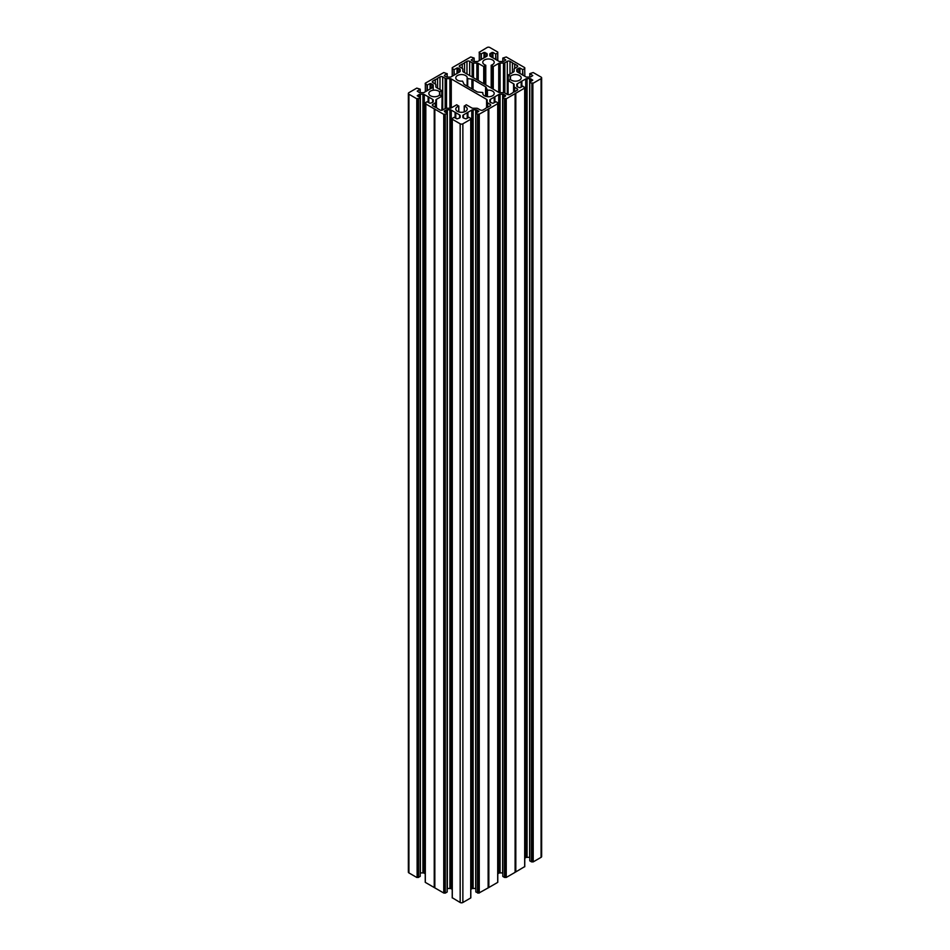 <?xml version="1.0" encoding="UTF-8"?>
<svg xmlns="http://www.w3.org/2000/svg" width="950" height="950" viewBox="0 0 950 950"><rect width="100%" height="100%" fill="white"/><g stroke="black" fill="none" stroke-linecap="round" stroke-linejoin="round"><path stroke-width="1.43" d="M441.904 110.259L442.094 95.926L439.517 95.071A5.724 3.301 180 0 1 430.492 95.784A5.724 3.301 180 0 1 428.818 93.444A5.724 3.301 180 0 1 432.345 90.393A5.724 3.301 180 0 1 438.579 91.105A5.724 3.301 180 0 1 439.517 91.817L441.904 90.689L436.43 87.531A1.912 1.104 180 0 1 435.872 86.747L435.872 84.776A1.912 1.104 0 0 0 435.314 84.004L432.856 82.579A1.912 1.104 180 0 1 432.298 81.795A1.912 1.104 180 0 1 432.856 81.023L435.278 79.622A4.774 2.755 0 0 0 437.582 78.292L440.004 76.891A1.912 1.104 180 0 1 442.7 76.891L442.7 109.986L445.158 108.573L445.158 78.316L442.7 76.891M482.873 94.086L482.683 92.494L478.076 92.091A1.912 1.104 0 0 1 476.959 91.77L464.407 84.526A1.912 1.104 180 0 1 463.861 83.873L462.567 81.118A5.724 3.301 180 0 1 457.473 80.204A5.724 3.301 180 0 1 455.786 77.864A5.724 3.301 180 0 1 459.325 74.812A5.724 3.301 180 0 1 465.559 75.537A5.724 3.301 180 0 1 467.234 77.864A5.724 3.301 180 0 1 467.139 78.47L471.924 79.218L471.924 88.861M445.158 78.316A1.912 1.104 0 0 0 446.512 78.636L446.512 108.241L449.92 108.241A1.912 1.104 0 0 0 451.274 107.92L456.736 104.761L458.684 106.139A5.724 3.301 0 0 0 455.786 109.013A5.724 3.301 0 0 0 457.473 111.352A5.724 3.301 0 0 0 463.707 112.064A5.724 3.301 0 0 0 467.234 109.013A5.724 3.301 0 0 0 465.559 106.685A5.724 3.301 0 0 0 464.336 106.139L466.284 104.761L471.758 107.92A1.912 1.104 0 0 0 473.112 108.241L476.52 108.241A1.912 1.104 180 0 1 477.862 108.573L480.332 109.986A1.912 1.104 0 0 0 483.027 109.986L485.45 108.585A4.774 2.755 180 0 1 487.754 107.267L490.176 105.866A1.912 1.104 0 0 0 490.734 105.082A1.912 1.104 0 0 0 490.176 104.31L490.176 105.866M482.873 92.768L482.861 92.839A5.724 3.301 0 0 0 482.766 93.444A5.724 3.301 0 0 0 484.441 95.784A5.724 3.301 0 0 0 490.675 96.496A5.724 3.301 0 0 0 494.214 93.444A5.724 3.301 0 0 0 492.527 91.105A5.724 3.301 0 0 0 487.433 90.191L487.433 96.686M493.264 89.193L493.264 66.547L491.316 65.17A5.724 3.301 0 0 0 494.214 62.296A5.724 3.301 0 0 0 492.527 59.957A5.724 3.301 0 0 0 486.293 59.244A5.724 3.301 0 0 0 482.766 62.296A5.724 3.301 0 0 0 484.441 64.636A5.724 3.301 0 0 0 485.664 65.17L483.716 66.547L478.242 63.389A1.912 1.104 0 0 0 476.888 63.068L473.48 63.068A1.912 1.104 180 0 1 472.138 62.748L469.668 61.322A1.912 1.104 0 0 0 466.973 61.322L464.55 62.724A4.774 2.755 180 0 1 462.246 64.054L459.824 65.443A1.912 1.104 0 0 0 459.266 66.227A1.912 1.104 0 0 0 459.824 67.011L459.824 65.443M514.128 71.179L514.128 69.207L514.128 71.179A1.912 1.104 180 0 1 513.57 71.951L508.096 75.109L510.483 76.237A5.724 3.301 180 0 1 519.508 75.537A5.724 3.301 180 0 1 521.182 77.864A5.724 3.301 180 0 1 517.655 80.916A5.724 3.301 180 0 1 511.421 80.204A5.724 3.301 180 0 1 510.483 79.503L508.096 80.631L513.57 83.778A1.912 1.104 180 0 1 514.128 84.562L514.128 86.533A1.912 1.104 0 0 0 514.686 87.305L517.144 88.73A1.912 1.104 180 0 1 517.702 89.514A1.912 1.104 180 0 1 517.144 90.286L514.722 91.687A4.774 2.755 0 0 0 512.418 93.017L509.996 94.418A1.912 1.104 180 0 1 507.3 94.418L504.842 92.993A1.912 1.104 0 0 0 503.488 92.673L503.488 63.068A1.912 1.104 0 0 0 504.842 62.748L507.3 61.322L507.3 94.418M473.041 89.502L473.041 79.539L485.593 86.794A1.912 1.104 180 0 1 486.139 87.436L487.433 90.191M497.705 882.384L488.846 887.502L488.846 108.811L497.705 103.692L497.705 882.182M478.931 893.024L477.933 893.024L478.42 114.048L478.931 893.024L488.846 887.502M475.914 891.848L477.933 893.024M470.808 889.354L471.758 888.796A1.912 1.104 180 0 1 473.112 888.476L475.677 888.476A1.912 1.104 180 0 1 475.843 888.476M470.737 119.071L470.737 897.762M470.737 897.952L462.864 902.5L462.864 123.809A1.912 1.104 180 0 1 460.168 123.809L460.168 902.5A1.912 1.104 0 0 0 462.864 902.5M452.295 897.762L460.168 902.5M452.224 889.354L451.274 888.796A1.912 1.104 0 0 0 449.92 888.476L447.343 888.476A1.912 1.104 0 0 0 447.189 888.476M447.117 892.05L445.265 893.119L445.265 114.427L447.117 113.359L447.117 891.848M443.757 893.024L434.839 887.882L434.839 109.191L443.757 114.344L443.757 893.024L445.265 893.119M425.244 881.564L425.161 102.826L425.826 103.206L425.315 882.384L434.839 887.882M425.161 873.727L424.294 873.228L424.294 94.537A1.912 1.104 0 0 0 422.94 94.216L420.375 94.216A1.912 1.104 0 0 0 419.021 94.537L417.228 95.736L420.209 97.684L418.451 98.752L418.451 877.444L418.451 98.752M422.94 94.216L422.94 872.908A1.912 1.104 180 0 1 424.294 873.228M422.94 872.908L420.375 872.908L420.375 94.216M420.137 876.28L418.451 877.444M417.121 877.456L416.789 98.764L417.121 877.456L418.119 877.444M416.789 877.456L408.916 872.908A1.912 1.104 180 0 1 408.358 872.136L408.358 93.444A1.912 1.104 0 0 0 408.916 94.216L408.916 872.908M541.643 77.864L541.643 856.556A1.912 1.104 180 0 1 541.084 857.339L541.084 78.648A1.912 1.104 0 0 0 541.643 77.864A1.912 1.104 0 0 0 541.084 77.093L533.211 72.544L529.791 73.625L529.862 77.093M533.211 861.887L532.879 83.196L533.211 861.887L541.084 857.339M532.879 861.887L531.549 861.876L531.881 83.184L531.881 861.876M521.764 86.688L521.764 81.201L525.706 78.957A1.912 1.104 180 0 1 527.06 78.636L529.625 78.636A1.912 1.104 180 0 1 530.979 78.957L532.772 80.168L529.791 82.116L529.862 860.902L531.549 861.876M529.791 857.328A1.912 1.104 0 0 0 529.625 857.328L529.625 78.636M527.06 78.636L527.06 857.328L529.625 857.328M527.06 857.328A1.912 1.104 0 0 0 525.706 857.648L525.706 78.957M524.756 858.206L525.706 857.648M524.685 866.614L515.696 871.969L515.256 93.326L515.102 872.337L515.102 93.646L506.243 98.764L506.243 877.456L515.102 872.337M506.243 877.456L504.569 877.444L504.569 98.752L502.883 97.779L502.883 876.47L504.569 877.444M502.811 872.908A1.912 1.104 0 0 0 502.657 872.908L502.657 94.216L500.08 94.216L500.08 872.908L502.657 872.908M500.08 872.908A1.912 1.104 0 0 0 498.726 873.228L498.726 94.537L494.914 96.746L494.914 102.196M497.776 873.774L498.726 873.228M473.041 79.539A1.912 1.104 0 0 0 471.924 79.218M524.839 76.273L524.685 67.616L506.243 56.976L502.811 58.057L505.792 59.993L503.999 61.204A1.912 1.104 180 0 1 502.657 61.524L500.08 61.524A1.912 1.104 180 0 1 498.726 61.204L490.378 56.382A1.912 1.104 180 0 1 489.82 55.599L489.82 54.114A1.912 1.104 180 0 1 490.378 53.343L492.967 52.428L495.674 53.984L495.674 59.434M496.007 59.624L495.674 53.984M496.007 53.984L497.693 53.01L497.693 60.598M479.263 52.238L487.136 47.5A1.912 1.104 180 0 1 489.832 47.5L497.705 52.048L497.693 53.01M452.307 76.178L452.295 67.616L470.737 56.976L474.157 58.057L471.188 59.993L472.969 61.204A1.912 1.104 0 0 0 474.323 61.524L476.888 61.524A1.912 1.104 0 0 0 478.242 61.204L486.59 56.382A1.912 1.104 0 0 0 487.148 55.599L487.148 54.114A1.912 1.104 0 0 0 486.59 53.343L484.001 52.428L480.973 53.984L479.287 52.82M452.307 68.578L453.993 69.552L453.993 75.204M454.326 75.002L453.993 69.552M454.326 69.552L457.033 67.996L457.033 73.447M458.043 72.865L458.043 67.996L457.033 67.996M458.043 67.996L459.622 68.911L459.622 71.951A1.912 1.104 0 0 0 460.18 71.179L460.18 69.694A1.912 1.104 0 0 0 459.622 68.911M459.622 71.951L451.274 76.772A1.912 1.104 180 0 1 449.92 77.093L447.343 77.093A1.912 1.104 180 0 1 446.001 76.772L444.422 75.858M447.117 77.093L447.117 73.72L444.422 75.276M447.117 73.72L443.757 72.544L425.315 83.196L425.315 83.968M427.025 90.772L427.025 85.132L425.315 83.386M427.025 85.132L430.053 83.576L432.642 84.479A1.912 1.104 180 0 1 433.2 85.263L433.2 86.747A1.912 1.104 180 0 1 432.642 87.531L424.294 92.352A1.912 1.104 180 0 1 422.94 92.673L420.375 92.673A1.912 1.104 180 0 1 419.021 92.352L417.228 91.141L420.209 89.193L416.789 88.112L408.916 92.661A1.912 1.104 0 0 0 408.358 93.444M416.789 98.764L408.916 94.216M417.121 98.764L418.119 98.752M428.117 102.196L428.117 96.746L424.294 94.537M428.117 96.746L428.818 97.149L428.818 102.6M425.161 102.826L427.025 101.757L430.053 103.312L432.642 102.398A1.912 1.104 0 0 0 433.2 101.626L433.2 100.13A1.912 1.104 0 0 0 432.642 99.358L428.818 97.149M434.233 887.526L434.233 108.846L425.315 103.692M434.233 108.846L434.839 109.191M445.265 114.427L443.757 114.344M444.422 111.601L447.117 113.359M444.422 111.019L446.001 110.105A1.912 1.104 180 0 1 447.343 109.784L449.92 109.784A1.912 1.104 180 0 1 451.274 110.105L455.086 112.314L455.086 117.764M455.798 118.18L455.798 112.729L455.086 112.314M455.798 112.729L459.622 114.926A1.912 1.104 180 0 1 460.18 115.71L460.18 117.194A1.912 1.104 180 0 1 459.622 117.978L457.033 118.881L453.993 117.325L452.307 118.501M452.295 897.952L452.295 119.071M452.295 119.261L460.168 123.809M470.737 119.261L462.864 123.809M467.293 118.133L467.293 112.658L463.41 114.926A1.912 1.104 0 0 0 462.852 115.71L462.852 117.194A1.912 1.104 0 0 0 463.41 117.978L465.999 118.881L469.027 117.325L470.713 118.501M467.293 112.658L467.816 117.836M477.933 114.332L475.843 113.264L478.812 111.316L477.031 110.105A1.912 1.104 0 0 0 475.677 109.784L473.112 109.784A1.912 1.104 0 0 0 471.758 110.105L467.816 112.349M488.193 887.834L488.193 109.155L478.931 114.344M488.193 109.155L488.716 887.538M490.378 102.398L490.378 99.358A1.912 1.104 0 0 0 489.82 100.13L489.82 101.626A1.912 1.104 0 0 0 490.378 102.398L492.967 103.312L496.007 101.757L497.693 102.731L497.705 103.692M490.378 99.358L494.202 97.149L494.202 102.6M494.356 102.517L494.202 97.149M498.726 94.537A1.912 1.104 180 0 1 500.08 94.216M502.657 94.216A1.912 1.104 180 0 1 503.999 94.537L503.999 96.948M505.578 95.451L503.999 94.537M502.811 876.375L502.811 97.684L505.578 96.033M504.569 98.752L506.243 98.764M515.696 93.278L524.756 88.018L522.975 86.177L519.947 87.732L517.358 86.83A1.912 1.104 180 0 1 516.8 86.046L516.8 84.562A1.912 1.104 180 0 1 517.358 83.778L521.241 81.51L521.241 86.984M529.862 82.211L531.549 83.184M532.879 83.196L531.881 83.184M533.211 83.196L541.084 78.648M522.643 75.002L522.643 69.552L519.947 67.996L517.358 68.911A1.912 1.104 0 0 0 516.8 69.694L516.8 71.179A1.912 1.104 0 0 0 517.358 71.951L525.706 76.772A1.912 1.104 0 0 0 527.06 77.093L529.625 77.093A1.912 1.104 0 0 0 530.979 76.772L532.772 75.573L529.862 73.72M522.643 69.552L522.975 75.204M524.839 68.483L522.975 69.552M462.852 71.179L462.852 69.207L462.852 71.179A1.912 1.104 0 0 0 463.41 71.951L498.726 92.352A1.912 1.104 180 0 0 500.08 92.673L503.488 92.673M459.824 67.011L462.294 68.424A1.912 1.104 180 0 1 462.852 69.207M493.264 66.547L498.726 63.389L498.726 92.352M500.08 92.673L500.08 63.068A1.912 1.104 0 0 0 498.726 63.389M500.08 63.068L503.488 63.068M509.996 74.017L509.996 61.322A1.912 1.104 0 0 0 507.3 61.322M509.996 61.322L512.418 62.724A4.774 2.755 180 0 0 514.722 64.054L517.144 65.443A1.912 1.104 180 0 1 517.702 66.227A1.912 1.104 180 0 1 517.144 67.011L517.144 65.443M514.128 69.207A1.912 1.104 180 0 1 514.686 68.424L517.144 67.011M487.706 107.267L487.706 102.885L490.176 104.31M446.512 108.241A1.912 1.104 0 0 0 445.158 108.573M432.856 105.866A1.912 1.104 180 0 1 432.298 105.082A1.912 1.104 180 0 1 432.856 104.31L432.856 105.866L435.278 107.267A4.774 2.755 0 0 1 437.582 108.585L440.004 109.986A1.912 1.104 0 0 0 442.7 109.986M441.904 96.199L436.43 99.358A1.912 1.104 180 0 0 435.872 100.13L435.872 102.101A1.912 1.104 180 0 1 435.314 102.885L432.856 104.31M449.92 108.241L449.92 78.636L446.512 78.636M449.92 78.636A1.912 1.104 180 0 1 451.274 78.957L486.59 99.358L486.59 107.706M487.148 100.13L487.148 107.457L487.148 100.13A1.912 1.104 0 0 0 486.59 99.358M487.706 102.885A1.912 1.104 180 0 1 487.148 102.101M532.368 861.591L532.368 82.899M521.324 86.937L521.324 81.261M514.128 86.533L514.128 91.877L514.128 86.533M515.256 872.017L515.256 93.326M516.8 69.694L516.8 71.179M514.722 68.4L514.722 64.054M512.418 72.616L512.418 62.724M505.4 877.159L505.4 98.479M462.246 68.4L462.246 64.054M487.148 55.599L487.148 54.114M464.55 72.616L464.55 62.724M462.852 115.71L462.852 117.194M467.376 118.085L467.376 112.409M478.42 892.739L478.42 114.048M488.288 887.585L488.288 108.894M455.644 118.085L455.644 112.409M444.6 892.739L444.6 114.048M434.744 887.585L434.744 108.894M437.582 88.184L437.582 78.292M433.2 90.226L433.2 86.747M435.278 83.98L435.278 79.622M417.632 877.159L417.632 98.479M428.676 102.517L428.676 96.829M435.872 107.457L435.872 102.101M482.861 92.839L482.861 94.05M464.336 111.886L464.336 106.139M492.195 66.453L492.195 88.576M467.139 78.612L467.139 86.106M486.649 96.567L486.649 89.858M510.483 76.237L510.483 79.503M530.979 78.957L530.979 81.367M521.883 81.166L521.883 86.616M521.182 87.032L521.182 81.581M517.358 83.778L517.358 86.83M515.814 93.242L515.814 871.922M524.685 866.804L524.685 88.112M517.144 90.286L517.144 88.73M514.686 87.305L514.686 91.699M513.57 92.126L513.57 83.778M508.096 80.631L508.096 94.691M517.358 71.951L517.358 68.911M518.938 67.996L518.938 72.865M519.947 73.447L519.947 67.996M508.262 75.727L508.262 80.014M510.174 79.444L510.174 76.297M504.913 98.752L504.913 877.444M505.899 877.456L505.899 98.764M494.784 102.268L494.784 96.781M486.139 87.436L486.139 96.461M485.593 96.294L485.593 86.794M479.287 60.598L479.287 53.01M480.973 53.984L480.973 59.624M484.001 52.428L484.001 57.879M481.306 59.434L481.306 53.984M486.59 53.343L486.59 56.382M485.011 57.297L485.011 52.428M474.086 58.152L474.086 61.512M466.973 61.322L466.973 74.017M472.138 62.748L472.138 76.998M469.668 75.573L469.668 61.322M473.48 77.769L473.48 63.068M476.888 63.068L476.888 79.741M483.716 66.547L483.716 83.671M478.242 80.524L478.242 63.389M492.967 52.428L492.967 57.879M491.957 57.297L491.957 52.428M490.378 53.343L490.378 56.382M502.883 61.512L502.883 58.152M504.842 62.748L504.842 92.993M485.759 65.348L485.759 84.859M484.773 84.289L484.773 66.453M491.186 65.289L491.186 87.994L491.221 65.348M467.709 86.426L467.709 78.921M463.41 117.978L463.41 114.926M467.222 112.729L467.222 118.18M458.684 106.139L458.684 111.886M471.758 110.105L471.758 888.796M467.934 117.764L467.934 112.314M473.112 888.476L473.112 109.784M475.677 109.784L475.677 888.476M477.031 112.516L477.031 110.105M475.914 892.05L475.914 113.359M477.601 114.332L477.601 893.024M479.263 893.024L479.263 114.344M488.134 109.214L488.134 887.906M459.622 117.978L459.622 114.926M455.739 112.658L455.739 118.133M451.274 110.105L451.274 888.796M447.343 109.784L447.343 888.476M449.92 888.476L449.92 109.784M446.001 112.516L446.001 110.105M444.101 893.024L444.101 114.344M455.216 117.836L455.216 112.349M464.241 106.091L464.241 111.922M458.814 106.02L458.814 111.922L458.779 106.091M451.274 78.957L451.274 107.92M494.261 102.564L494.261 97.078M440.004 89.585L440.004 76.891M420.137 92.661L420.137 89.3M439.517 95.071L439.517 91.817M431.062 83.576L431.062 88.433M432.642 87.531L432.642 84.479M427.358 85.132L427.358 90.582M430.053 89.027L430.053 83.576M425.339 84.158L425.339 91.746M432.856 81.023L432.856 82.579M420.137 876.47L420.137 97.779M419.021 94.537L419.021 96.948M428.236 96.781L428.236 102.268M432.642 99.358L432.642 102.398M435.314 102.885L435.314 107.267M436.43 99.358L436.43 107.706M428.759 102.564L428.759 97.078M441.738 95.582L441.738 91.295M439.826 91.865L439.826 95.024M442.094 110.224L442.094 90.962M467.127 86.094L467.127 78.541M507.906 94.656L507.906 75.382M524.732 87.246L524.756 866.709M529.791 860.807L529.791 82.116M529.791 77.093L529.791 73.625M524.756 67.711L524.756 68.436M452.236 76.214L452.236 68.483M452.224 67.711L452.224 76.226M474.157 61.524L474.157 58.057M479.192 52.143L479.216 52.915M497.776 52.143L497.776 60.646M497.764 60.646L497.764 52.915M502.811 61.524L502.811 58.057M485.782 84.871L485.782 65.289M497.764 103.538L497.764 102.826M497.776 103.597L497.776 882.289M475.843 891.943L475.843 113.264M470.784 119.118L470.784 118.394M470.808 119.166L470.808 897.857M452.224 119.166L452.224 897.857M452.236 119.118L452.236 118.394M447.189 891.943L447.189 113.264M464.218 111.922L464.218 106.02M447.189 77.093L447.189 73.625M425.244 83.291L425.267 84.063M420.209 92.673L420.209 89.193M420.209 876.375L420.209 97.684M425.244 103.597L425.244 882.289"/></g></svg>
